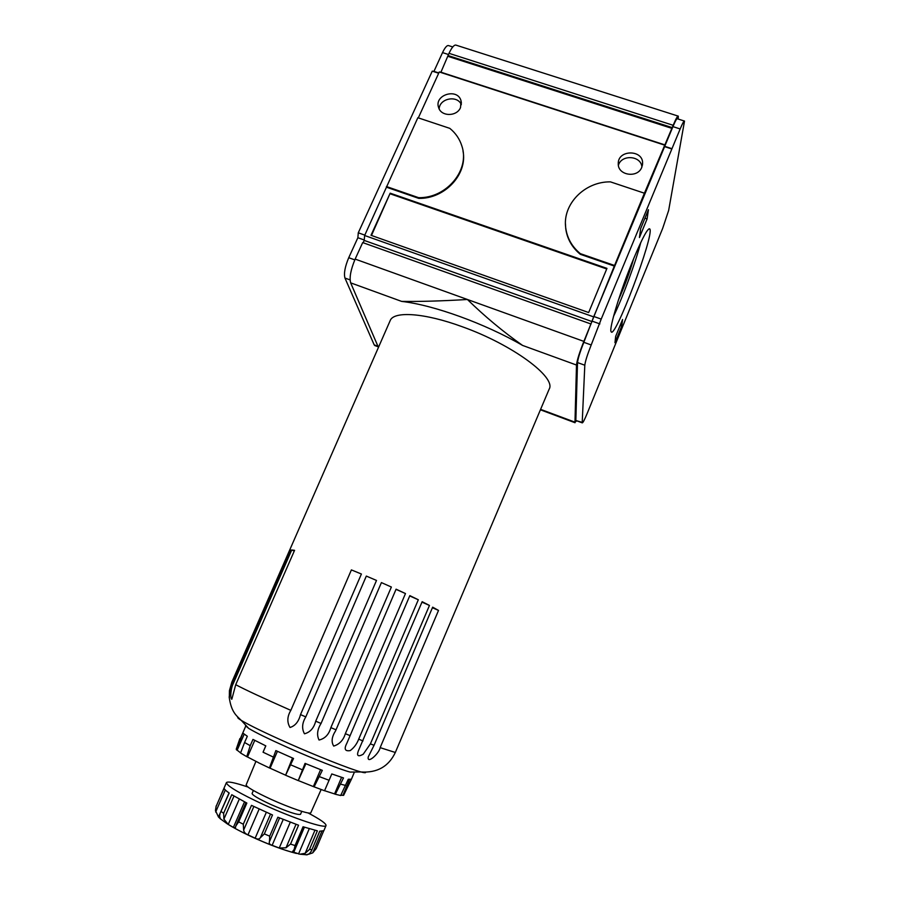 <?xml version="1.0" encoding="UTF-8"?>
<svg xmlns="http://www.w3.org/2000/svg" width="900" height="900" viewBox="0 0 900 900"><rect width="100%" height="100%" fill="white"/><g stroke="black" fill="none" stroke-linecap="round" stroke-linejoin="round"><path stroke-width="1.35" d="M378.439 347.423L350.651 282.847L401.636 301.399C433.688 305.055 484.999 323.572 522.574 345.42C503.201 331.762 484.808 316.451 467.404 299.486L583.875 341.392L614.554 265.489L580.298 253.631C571.95 246.679 567.09 238.061 565.717 227.801C562.309 204.3 584.696 181.44 610.425 181.868L644.423 193.208L614.554 265.489M576.765 420.829L574.976 422.168L576.495 365.04C577.024 360.27 579.488 352.384 583.875 341.392M622.575 319.478L615.668 336.386L614.959 342.72L621.765 326.036L622.575 319.478M639.439 237.532L647.089 218.925L648.428 209.711L640.654 228.6L639.439 237.532M633.296 259.549C642.476 237.623 648 227.441 649.867 229.028C654.289 235.507 614.273 341.19 611.1 331.627C608.715 329.186 620.494 290.43 633.296 259.549M655.762 245.317L587.171 413.471C584.449 420.019 582.795 423.146 582.199 422.843L584.809 365.22C585.326 361.136 587.464 354.386 591.21 344.97L601.211 319.106L680.164 128.947C682.56 123.233 684.011 120.611 684.518 121.073L668.655 210.42L662.704 228.296L655.762 245.317M375.188 345.69L374.186 344.869L344.947 278.044C343.721 273.476 344.981 266.704 348.739 257.704L357.874 237.724L358.279 232.796L432.248 71.145L433.946 71.381L442.53 52.605C445.118 47.182 447.233 44.887 448.864 45.697L452.756 46.946M433.946 71.381L438.806 72.968M432.248 71.145L438.683 73.237M358.279 232.796L364.815 235.125M357.874 237.724L364.252 239.996M418.32 117.877L439.267 71.966L440.933 72.203L449.01 53.325C452.025 47.002 454.466 44.314 456.345 45.248L678.015 116.055M350.651 282.847C349.256 277.549 350.752 269.64 355.151 259.099L362.689 242.584L591.053 324.022M363.161 242.752L364.219 240.424L364.635 235.496L417.848 117.72L449.82 128.362C455.636 133.11 459.652 138.971 461.846 145.958C470.183 169.909 446.58 198.382 418.613 197.674L386.438 186.536M684.281 120.994L677.363 118.789C676.811 118.305 675.337 120.926 672.941 126.63L593.82 316.485L583.841 342.315L591.21 344.97M576.124 420.581L582.143 422.37M583.841 342.315C580.084 351.72 577.98 358.47 577.519 362.576L575.854 420.019M644.423 193.208L673.166 125.291C675.956 118.642 677.678 115.594 678.319 116.145L678.161 119.036M447.998 55.541L672.21 127.609M448.144 56.396L672.075 128.419M440.933 72.203L665.224 145.001M439.267 71.966L664.515 145.091M565.717 227.801L565.717 228.487C567.09 238.736 571.939 247.343 580.286 254.295L614.486 266.13M565.717 228.487L565.459 223.695M462.994 150.986C467.809 174.15 444.836 198.956 418.793 198.382L418.613 197.674M386.651 187.256L418.793 198.382M364.635 235.496L593.539 316.834M460.519 107.573L461.059 100.924C457.853 87.593 433.856 94.725 438.615 107.573C441.067 116.73 456.919 116.752 460.519 107.573M641.79 167.254L642.555 163.89C643.871 149.456 617.76 149.254 618.266 163.665C617.569 175.433 637.751 178.549 641.79 167.254M588.656 312.548L606.96 268.38L390.184 193.174L371.002 235.294L588.656 312.548M364.219 240.424L592.245 321.637M580.286 254.295L580.298 253.631M461.34 104.67C457.436 94.871 439.56 98.269 439.155 108.866M641.903 166.972C641.115 155.565 621.506 154.181 618.39 165.274M371.475 235.451L390.184 193.174M390.397 193.882L606.712 268.965M640.766 242.494C635.501 262.789 622.541 297.911 613.553 316.316M633.679 258.615C629.55 272.745 624.488 286.47 618.514 299.779M644.94 218.194L647.089 218.925M620.134 325.451L621.765 326.036M592.526 321.289L599.884 323.91M593.82 316.485L601.211 319.106M664.087 146.453L671.355 148.815M664.796 146.362L672.03 148.714M401.636 301.399C420.053 301.657 441.979 301.016 467.404 299.486L355.151 259.099M438.525 610.425L432.652 607.163L374.051 745.301L368.257 756.9C366.806 764.663 379.215 753.525 380.137 747.641L438.525 610.425L432.416 607.725M429.457 605.452L422.156 601.695L358.312 750.982C356.501 755.944 358.132 757.024 363.195 754.245L370.406 743.873L429.457 605.452L421.976 602.134M418.32 599.771L409.838 595.631L346.894 743.164C343.822 749.036 344.947 751.511 350.257 750.577C354.116 747.641 356.929 743.839 358.684 739.17L418.32 599.771L409.702 595.935M405.484 593.561L396.09 589.185L335.588 730.822C331.74 736.83 331.11 741.915 333.709 746.089C339.491 744.278 343.373 740.149 345.353 733.691L405.484 593.561L396.022 589.342M381.409 582.592L321.053 723.465C317.272 729.54 316.609 735.053 319.05 740.025C324.968 738.653 328.905 734.524 330.851 727.627L391.376 587.036L381.409 582.592L391.376 587.036M366.322 576.079L305.798 716.906C302.085 722.992 301.635 728.617 304.47 733.793C310.095 732.341 313.853 728.134 315.72 721.181L376.504 580.444L366.322 576.079L376.504 580.444M351.394 569.903L290.835 710.359C287.168 716.479 286.886 722.194 290.014 727.481C295.2 725.895 298.699 721.597 300.51 714.6L361.406 574.02L351.394 569.903L361.406 574.02M233.37 683.347C230.737 687.971 229.972 698.94 231.829 699.221L235.721 684.686L294.581 550.327L291.724 549.979L233.37 683.347L232.56 682.808C230.333 688.894 229.264 693.889 229.331 697.815L229.433 690.637L231.862 682.087L390.161 320.647C393.604 310.871 424.485 312.817 462.33 326.767C512.516 344.621 556.493 377.381 549.169 389.126L395.325 752.479L380.137 747.641M290.419 550.733L289.586 550.384L231.874 682.178L229.433 690.637M321.795 831.386L312.739 852.863L308.351 854.359M312.739 852.863L316.226 848.565L323.64 830.992M306.101 854.854L309.251 853.841L311.355 851.13L319.759 831.229M308.048 812.925C320.243 819.394 326.239 823.601 326.036 825.536L323.843 830.722L319.702 831.217L311.355 851.13M305.179 853.312L309.51 849.386L317.363 830.824L303.041 826.762L295.043 845.572L294.165 849.454L292.376 851.794L299.88 854.201L305.179 853.312L314.933 830.284M285.998 847.8L290.531 844.076L298.553 825.221L277.852 817.234L269.707 836.168L269.471 841.545C268.751 843.266 269.629 844.515 272.137 845.314L279.248 848.002L285.998 847.8L296.01 824.31M260.347 837.72L264.341 833.906L272.498 814.972L251.482 805.365L243.292 824.209L243.664 830.014C243.9 832.174 245.34 833.794 247.984 834.863L255.161 838.181C257.614 839.464 259.346 839.306 260.347 837.72L270.517 814.117M235.811 826.009L238.669 821.857L246.847 803.059L231.761 794.711L223.639 813.262L223.898 819.135L228.24 824.434L233.381 827.404L235.496 827.55L235.811 826.009M220.444 819L219.589 816.143L220.084 813.454L229.196 793.035C226.035 790.864 224.336 789.266 224.111 788.265L216.124 806.423L215.438 810.495L218.475 817.009L220.489 818.899M309.251 828.731L298.541 853.965M304.402 827.212L293.569 852.694M290.284 822.184L279.248 848.002M283.23 819.428L272.137 845.314M279.596 817.954L269.471 841.545M266.332 812.284L255.161 838.181M259.166 809.033L247.984 834.863M253.856 806.512L243.664 830.014M236.014 825.469L245.97 802.609L236.227 825.064M244.507 801.855L233.381 827.404M239.31 799.087L228.24 824.434M233.989 796.072L223.898 819.135M229.039 792.923L218.475 817.009M225.326 789.998L215.651 812.036M289.586 550.384L290.745 549.99L232.56 682.808M294.266 551.048L291.724 549.979M320.58 769.669L313.369 786.577L324.54 790.751L331.796 773.944L343.496 777.938L335.317 794.239L334.564 793.924L341.572 777.341M324.574 790.695L334.564 793.924M305.876 763.717L298.249 780.604L305.055 763.38L322.312 770.344L314.055 786.904M277.414 751.309L270.09 768.206L269.426 767.959L275.85 750.589L293.558 758.486L285.593 775.238L292.511 758.025M270.09 768.206L285.188 775.001M254.768 740.363L247.5 756.967L246.735 756.653L250.222 745.695L244.575 742.489L240.57 753.03L246.735 756.653M273.082 756.956L263.059 752.209L265.815 745.875L252.968 739.418L250.222 745.695M244.17 734.242L237.161 750.184L236.52 749.88L242.797 733.061L247.32 736.268L244.575 742.489M237.161 750.184L240.626 752.884M265.748 745.83L263.059 752.209M326.036 825.536C325.856 829.069 293.94 818.561 264.015 804.803C239.321 793.283 226.778 785.88 226.406 782.629C227.666 781.144 234.844 782.617 247.916 787.028M301.781 811.35L300.499 814.342C297.585 815.153 287.572 811.811 270.45 804.319C258.457 798.727 252.338 795.127 252.079 793.496L253.373 790.504M321.142 789.548L310.826 812.734C310.601 814.905 289.957 807.986 270.72 799.178C254.734 791.752 246.544 786.982 246.15 784.879L255.949 761.344M340.808 795.251L343.609 795.341L351.36 779.355M351.394 779.276L348.3 779.242L340.673 795.521L335.317 794.239M298.598 780.683L313.369 786.577M298.249 780.604L285.593 775.238M269.426 767.959L258.424 762.705M247.5 756.967L258.424 762.626M236.52 749.88L236.261 749.104M240.097 739.192L246.015 725.501M354.071 772.043L350.145 772.076C340.965 769.748 312.975 758.756 287.584 747.439C268.56 738.923 255.589 732.577 248.67 728.381L245.542 725.704M302.31 769.781L290.801 764.887M329.108 780.289L319.59 776.722M345.668 785.464L340.841 784.215M349.582 779.479L343.001 795.116M522.574 345.42L576.495 365.04M540.608 409.354L574.976 422.168M442.53 52.605L448.47 54.506M348.739 257.704L354.803 259.886M344.947 278.044L350.077 279.9M374.186 344.869L377.944 346.264M449.01 53.325L673.166 125.291M577.519 362.576L584.809 365.22M672.941 126.63L680.164 128.947M374.051 745.301L370.406 743.873M362.993 740.914L358.684 739.17M350.168 735.683L345.353 733.691M336.026 729.799L330.851 727.627M321.053 723.465L315.72 721.181M305.798 716.906L300.51 714.6M365.58 772.234C365.94 772.965 364.421 772.875 361.012 771.964C350.46 769.219 317.317 756.146 287.19 742.736C264.634 732.656 249.334 725.22 241.29 720.405C238.286 718.56 237.184 717.514 237.96 717.266M290.835 710.359C263.183 698.13 244.811 689.569 235.721 684.686M311.895 849.724L309.51 849.386M295.043 845.572L290.531 844.076M269.707 836.168L264.341 833.906M293.591 852.649C281.914 849.454 268.054 844.2 252 836.876M243.292 824.209L238.669 821.857M223.639 813.262L221.096 811.519M216.124 806.423L226.406 782.629M378.169 346.793L374.625 345.476M461.059 100.924L461.407 103.196M642.555 163.89L642.386 165.285M649.08 228.769L649.867 229.028M582.199 422.843L575.921 420.502M575.044 422.73L540.416 409.804M395.325 752.479C388.642 766.53 377.201 773.021 361.012 771.964L350.145 772.076M248.67 728.381L241.29 720.405C236.768 715.871 231.232 712.53 229.162 696.847M307.238 854.809L299.88 854.201M296.404 853.447C283.669 850.174 268.74 844.605 251.64 836.752C241.875 832.219 233.752 827.921 227.261 823.849L220.354 818.786M215.438 810.495L216.18 805.883M294.21 849.364L303.716 826.988M220.084 813.454L229.072 792.945M335.891 730.102L335.588 730.822M236.239 749.171L239.861 738.607M351.382 779.321L354.24 772.515"/></g></svg>
